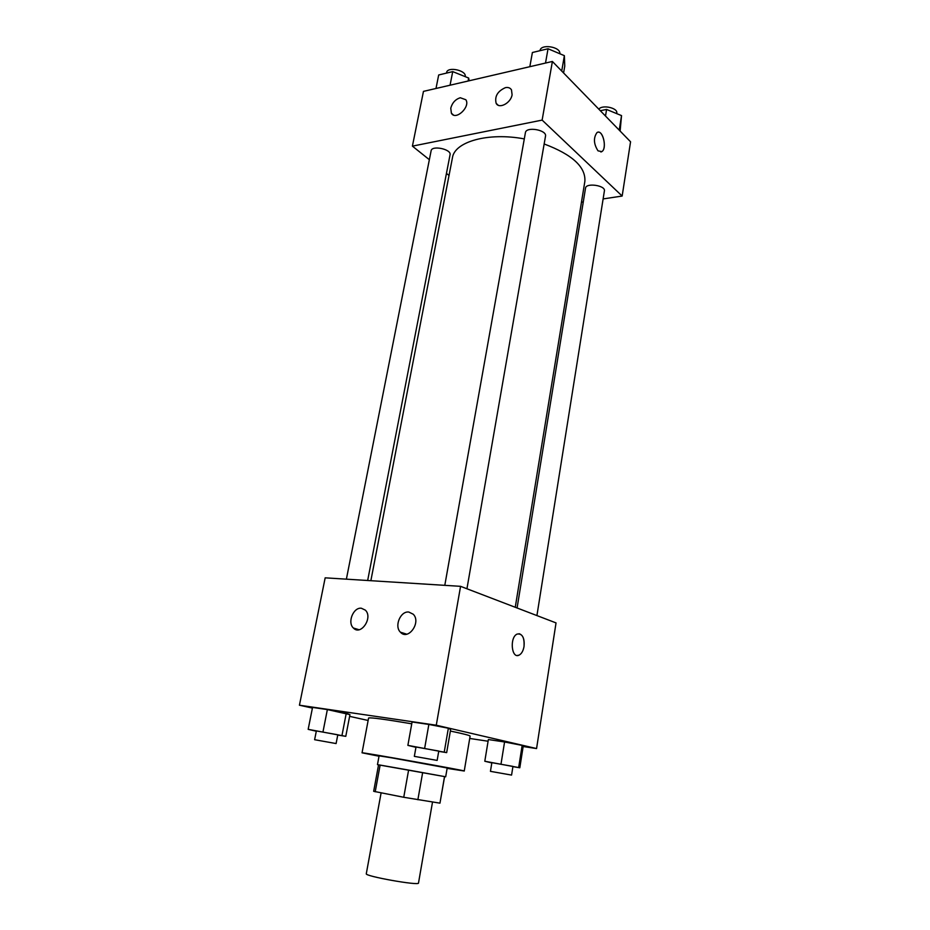 <?xml version="1.0" encoding="UTF-8"?>
<svg xmlns="http://www.w3.org/2000/svg" width="930" height="930" viewBox="0 0 930 930"><rect width="100%" height="100%" fill="white"/><g stroke="black" fill="none" stroke-linecap="round" stroke-linejoin="round"><path stroke-width="1.4" d="M381.102 792.906L366.292 873.747C364.304 876.165 419.523 885.999 418.5 883.047L432.52 802.02M439.96 803.16L403.748 797.277L408.607 770.075L444.528 776.573L439.96 803.16L444.598 776.585L445.679 776.783L378.557 764.855M403.748 797.277L373.674 791.314L378.557 764.832L380.126 765.076L375.209 791.779M408.607 770.075L380.126 765.076M377.475 764.634L379.091 755.858L391.797 757.857L447.191 767.994L445.679 776.783M422.65 772.586L417.872 799.754M379.022 756.218L362.049 752.812C358.806 751.58 467.709 770.982 464.244 771.017L447.132 768.354M362.049 752.812L368.594 718.007C370.57 717.344 384.95 719.285 411.757 723.807M450.376 731.05C463.326 733.758 469.906 735.444 470.115 736.095L464.244 771.017M523.16 746.523L536.564 748.557L436.275 725.214L299.437 705.207L312.41 708.09M349.622 716.356L368.129 720.471M469.708 738.455L488.087 741.233M337.753 735.049L345.786 736.339L349.947 714.635L327.36 709.578L312.55 707.416L308.167 729.341L316.305 731.224M438.716 751.347L446.667 752.626L450.643 729.48L448.353 728.225L428.858 724.435L412.083 721.971L407.875 745.372L415.954 747.313M512.918 766.657L519.812 767.773L523.195 746.302L522.16 745.395L504.572 741.977L488.366 739.548L484.797 761.24L491.819 762.926M517.196 655.476L519.068 655.15C521.556 653.825 523.195 650.965 524.009 646.583C523.206 650.965 521.556 653.825 519.068 655.15C511.395 659.196 509.431 637.073 517.208 634.051C522.288 633.377 524.555 637.55 524.02 646.583C524.683 639.259 523.044 634.969 519.068 633.702M436.275 725.214L460.571 586.33L556.035 622.902L536.564 748.557M460.571 586.33L325.175 577.832L299.437 705.207M408.805 612.045L413.246 614.23C421.523 622.31 408.119 641.014 400.423 632.191C394.064 626.274 400.481 610.859 408.805 612.045M361.375 608.243L365.351 610.138C373.314 617.555 360.794 636.19 353.377 628.006C347.157 622.484 353.4 607.092 361.375 608.243M370.861 580.704L452.445 157.763C454.514 141.732 488.169 132.072 524.299 138.907M544.155 143.976C572.264 154.543 585.83 167.005 584.865 181.35L515.255 607.278M444.796 585.342L525.404 132.711C526.02 126.236 547.131 129.898 545.503 136.198L466.941 588.771M346.379 579.169L431.113 150.8C431.752 144.999 451.655 149.219 450.05 154.799L367.664 580.494M517.08 607.976L585.528 188.151C585.947 182.524 605.767 185.419 604.395 190.917L536.924 615.579M412.409 146.138L542.132 120.098L552.385 61.461L423.464 91.384L412.409 146.138L429.358 159.704M446.458 173.41L449.039 175.479M581.459 202.205L583.284 201.926M603.128 198.927L622.158 196.044L542.132 120.098M512.093 94.767C510.93 103.021 499.108 109.322 496.155 103.346C494.481 96.406 497.573 91.175 505.42 87.653C508.199 87.106 510.221 87.85 511.488 89.885L512.093 94.767M450.759 108.171C452.247 102.8 455.421 99.324 460.269 97.743L465.849 99.743C470.696 106.892 455.561 120.958 451.399 113.228L450.759 108.171M622.158 196.044L630.563 141.79L552.385 61.461M598.013 150.846C593.654 143.952 593.305 137.861 596.979 132.595C602.547 128.526 607.557 148.498 601.791 151.625L598.013 150.846M600.873 151.997L601.791 151.625C607.023 148.87 603.407 130.7 597.885 132.223M620.124 131.06L621.531 115.599L606.569 109.449L600.303 110.705M621.531 115.599L619.229 130.142M606.569 109.449L605.511 116.052M598.827 109.182C602.187 104.381 618.113 107.927 616.753 113.169L616.683 113.611M469.139 80.782L468.674 78.039L452.724 71.61L438.681 74.981L435.996 88.478M468.674 78.039L468.104 81.026M452.724 71.61L450.05 85.223M446.481 73.11L446.586 72.587C447.365 66.17 466.895 70.389 465.186 76.609L465.186 76.632M563.58 72.97L564.766 66.1L564.371 55.661L548.037 48.755L532.39 52.51L529.833 66.693M564.371 55.661L561.72 71.052M548.037 48.755L545.515 63.054M540.016 50.685L540.039 50.557C540.737 43.536 561.011 46.791 559.802 53.731M519.812 767.773L484.797 761.24M490.447 771.342L491.854 762.67L512.953 766.39L511.57 775.085L490.447 771.342L511.57 775.085M523.195 746.302L522.16 745.395L518.719 767.192M522.16 745.395L504.572 741.977L501.038 763.89M504.572 741.977L488.366 739.548M345.786 736.339L308.167 729.341M314.619 739.71L316.363 730.934L337.799 734.781L336.102 743.558L314.619 739.71L336.102 743.558M349.947 714.635L346.262 713.229L342.019 735.27M346.262 713.229L327.36 709.578L323.012 731.724M327.36 709.578L312.55 707.416M446.667 752.626L407.875 745.372M414.338 756.357L416.012 746.999L438.774 751.045L437.147 760.415L414.338 756.357L437.147 760.415M450.643 729.48L448.353 728.225L444.296 751.742M448.353 728.225L428.858 724.435L424.696 748.08M428.858 724.435L412.083 721.971M400.423 632.191L406.747 634.19M353.377 628.006L359.038 629.738M496.155 103.346L498.189 105.218M451.399 113.228L453.398 114.971"/></g></svg>
